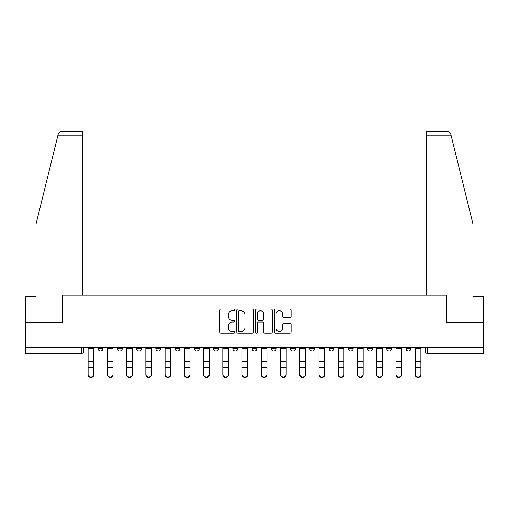 <?xml version="1.0" encoding="UTF-8"?>
<svg xmlns="http://www.w3.org/2000/svg" width="509" height="509" viewBox="0 0 509 509"><rect width="100%" height="100%" fill="white"/><g stroke="black" fill="none" stroke-linecap="round" stroke-linejoin="round"><path stroke-width="0.76" d="M234.764 309.911A0.846 0.846 0 0 0 233.917 309.058L221.052 309.058A1.209 1.209 0 0 0 219.843 310.274L219.843 332.065A1.209 1.209 0 0 0 221.052 333.274L233.917 333.274A0.846 0.846 0 0 0 234.764 332.428A0.846 0.846 0 0 0 233.917 331.582L232.25 331.582A3.875 3.875 0 0 1 228.382 327.707L228.382 325.887A3.875 3.875 0 0 1 232.25 322.012L233.917 322.012A0.846 0.846 0 0 0 234.764 321.166A0.846 0.846 0 0 0 233.917 320.32L232.25 320.32A3.875 3.875 0 0 1 228.382 316.445L228.382 314.632A3.875 3.875 0 0 1 232.25 310.757L233.917 310.757A0.846 0.846 0 0 0 234.764 309.911M309.758 347.195L309.758 348.55L314.689 348.55A2.469 2.469 0 0 1 312.227 351.019A2.469 2.469 0 0 1 309.758 348.55L309.758 347.195M252.031 347.195L252.031 348.55L256.969 348.55A2.469 2.469 0 0 1 254.5 351.019A2.469 2.469 0 0 1 252.031 348.55L252.031 347.195M213.551 347.195L213.551 348.55L218.482 348.55A2.469 2.469 0 0 1 216.02 351.019A2.469 2.469 0 0 1 213.551 348.55L213.551 347.195M194.311 347.195L194.311 348.55L199.242 348.55A2.469 2.469 0 0 1 196.773 351.019A2.469 2.469 0 0 1 194.311 348.55L194.311 347.195M155.824 347.195L155.824 348.55L160.761 348.55A2.469 2.469 0 0 1 158.293 351.019A2.469 2.469 0 0 1 155.824 348.55L155.824 347.195M289.882 317.597A1.209 1.209 0 0 0 291.091 316.388L291.091 310.274A1.209 1.209 0 0 0 289.882 309.058L275.598 309.058A1.209 1.209 0 0 0 274.383 310.274L274.383 332.065A1.209 1.209 0 0 0 275.598 333.274L289.882 333.274A1.209 1.209 0 0 0 291.091 332.065L291.091 324.678A1.209 1.209 0 0 0 289.882 323.469L283.767 323.469A1.209 1.209 0 0 0 282.559 324.678L282.559 328.343A3.239 3.239 0 0 1 279.32 331.582A3.239 3.239 0 0 1 276.082 328.343L276.082 313.996A3.239 3.239 0 0 1 279.32 310.757A3.239 3.239 0 0 1 282.559 313.996L282.559 316.388A1.209 1.209 0 0 0 283.767 317.597L289.882 317.597M57.962 135.165L58.185 134.281C58.745 132.525 59.941 131.589 61.774 131.462L82.312 131.462L82.312 135.165L57.962 135.165L36.056 223.973L36.056 296.747L25.45 296.747L25.45 322.649L62.206 322.649L62.206 295.144L446.794 295.144L446.794 322.649L483.55 322.649L483.55 347.195L25.45 347.195L25.45 351.019L83.794 351.019L83.794 347.195L83.794 351.019A2.469 2.469 0 0 1 81.325 353.481L25.45 353.481L25.45 351.019M82.312 135.165L82.312 295.144L62.085 295.144L62.085 322.649L25.45 322.649L25.45 347.195M253.437 310.274A1.209 1.209 0 0 0 252.229 309.058L237.945 309.058A1.209 1.209 0 0 0 236.736 310.274L236.736 332.065A1.209 1.209 0 0 0 237.945 333.274L252.229 333.274A1.209 1.209 0 0 0 253.437 332.065L253.437 310.274M256.771 309.058L271.055 309.058A1.209 1.209 0 0 1 272.264 310.274L272.264 332.065A1.209 1.209 0 0 1 271.055 333.274L264.941 333.274A1.209 1.209 0 0 1 263.732 332.065L263.732 323.228A1.209 1.209 0 0 0 262.523 322.012L258.464 322.012A1.209 1.209 0 0 0 257.255 323.228L257.255 332.428A0.846 0.846 0 0 1 256.409 333.274A0.846 0.846 0 0 1 255.563 332.428L255.563 310.274A1.209 1.209 0 0 1 256.771 309.058M425.206 347.195L425.206 351.019L483.55 351.019L483.55 353.481L427.675 353.481A2.469 2.469 0 0 1 425.206 351.019M483.55 347.195L483.55 351.019M410.903 347.195L410.903 348.55A2.469 2.469 0 0 1 408.434 351.019A2.469 2.469 0 0 1 405.966 348.55L410.903 348.55M405.966 347.195L405.966 348.55M391.656 347.195L391.656 348.55A2.469 2.469 0 0 1 389.194 351.019A2.469 2.469 0 0 1 386.725 348.55L391.656 348.55M386.725 347.195L386.725 348.55M372.416 347.195L372.416 348.55A2.469 2.469 0 0 1 369.948 351.019A2.469 2.469 0 0 1 367.485 348.55L372.416 348.55M367.485 347.195L367.485 348.55M353.176 347.195L353.176 348.55A2.469 2.469 0 0 1 350.707 351.019A2.469 2.469 0 0 1 348.239 348.55A2.469 2.469 0 0 0 350.707 351.019M348.239 347.195L348.239 348.55L353.176 348.55M333.936 347.195L333.936 348.55A2.469 2.469 0 0 1 331.467 351.019A2.469 2.469 0 0 1 328.999 348.55A2.469 2.469 0 0 0 331.467 351.019M328.999 347.195L328.999 348.55L333.936 348.55M314.689 347.195L314.689 348.55A2.469 2.469 0 0 1 312.227 351.019M295.449 347.195L295.449 348.55A2.469 2.469 0 0 1 292.98 351.019A2.469 2.469 0 0 1 290.518 348.55L295.449 348.55M290.518 347.195L290.518 348.55M276.209 347.195L276.209 348.55A2.469 2.469 0 0 1 273.74 351.019A2.469 2.469 0 0 1 271.278 348.55L276.209 348.55L276.209 347.195M271.278 347.195L271.278 348.55M256.969 347.195L256.969 348.55M237.722 347.195L237.722 348.55A2.469 2.469 0 0 1 235.26 351.019A2.469 2.469 0 0 1 232.791 348.55L237.722 348.55L237.722 347.195M232.791 347.195L232.791 348.55M218.482 347.195L218.482 348.55L218.482 347.195M199.242 348.55L199.242 347.195L199.242 348.55A2.469 2.469 0 0 1 196.773 351.019M180.001 347.195L180.001 348.55A2.469 2.469 0 0 1 177.533 351.019A2.469 2.469 0 0 1 175.064 348.55A2.469 2.469 0 0 0 177.533 351.019A2.469 2.469 0 0 0 180.001 348.55L180.001 347.195M175.064 347.195L175.064 348.55L180.001 348.55M160.761 347.195L160.761 348.55M141.515 347.195L141.515 348.55A2.469 2.469 0 0 1 139.052 351.019A2.469 2.469 0 0 1 136.584 348.55A2.469 2.469 0 0 0 139.052 351.019A2.469 2.469 0 0 0 141.515 348.55L136.584 348.55L136.584 347.195M117.344 347.195L117.344 348.55L122.275 348.55L122.275 347.195L122.275 348.55A2.469 2.469 0 0 1 119.806 351.019A2.469 2.469 0 0 1 117.344 348.55A2.469 2.469 0 0 0 119.806 351.019M98.097 347.195L98.097 348.55L103.034 348.55L103.034 347.195L103.034 348.55A2.469 2.469 0 0 1 100.566 351.019A2.469 2.469 0 0 1 98.097 348.55A2.469 2.469 0 0 0 100.566 351.019M239.275 310.757A0.846 0.846 0 0 0 238.428 311.603L238.428 330.729A0.846 0.846 0 0 0 239.275 331.582L241.031 331.582A3.875 3.875 0 0 0 244.905 327.707L244.905 314.632A3.875 3.875 0 0 0 241.031 310.757L239.275 310.757M263.732 314.053A3.239 3.239 0 0 0 260.493 310.814A3.239 3.239 0 0 0 257.255 314.053L257.255 319.111A1.209 1.209 0 0 0 258.464 320.32L262.523 320.32A1.209 1.209 0 0 0 263.732 319.111L263.732 314.053M88.108 374.828L88.108 374.35A2.838 2.71 0 0 0 90.946 377.061A2.838 2.71 0 0 0 93.783 374.35L93.783 374.828A2.838 2.71 180 0 1 90.946 377.538A2.838 2.71 180 0 1 88.108 374.828L88.108 367.95M88.108 347.195L88.108 374.35M93.783 347.195L93.783 374.35M107.348 374.828L107.348 374.35A2.838 2.71 0 0 0 110.186 377.061A2.838 2.71 0 0 0 113.023 374.35L113.023 374.828A2.838 2.71 180 0 1 110.186 377.538A2.838 2.71 180 0 1 107.348 374.828L107.348 367.95M126.595 374.828L126.595 374.35A2.838 2.71 0 0 0 129.426 377.061A2.838 2.71 0 0 0 132.264 374.35L132.264 374.828A2.838 2.71 180 0 1 129.426 377.538A2.838 2.71 180 0 1 126.595 374.828L126.595 367.95M58.185 134.281C58.529 133.282 58.529 133.282 58.185 134.281M451.038 135.165L450.815 134.281C450.471 133.282 450.471 133.282 450.815 134.281C450.471 133.282 450.471 133.282 450.815 134.281C450.255 132.525 449.059 131.589 447.226 131.462L426.688 131.462L426.688 295.144L446.915 295.144L446.915 322.649L483.55 322.649L483.55 296.747L472.944 296.747L472.944 223.973L451.038 135.165L426.688 135.165M107.348 347.195L107.348 374.35M113.023 347.195L113.023 374.35M126.595 347.195L126.595 374.35M132.264 347.195L132.264 374.35M145.835 374.828L145.835 374.35A2.838 2.71 0 0 0 148.673 377.061A2.838 2.71 0 0 0 151.51 374.35L151.51 374.828A2.838 2.71 180 0 1 148.673 377.538A2.838 2.71 180 0 1 145.835 374.828L145.835 367.95M165.075 374.828L165.075 374.35A2.838 2.71 0 0 0 167.913 377.061A2.838 2.71 0 0 0 170.75 374.35L170.75 374.828A2.838 2.71 180 0 1 167.913 377.538A2.838 2.71 180 0 1 165.075 374.828L165.075 367.95M184.315 374.828L184.315 374.35A2.838 2.71 0 0 0 187.153 377.061A2.838 2.71 0 0 0 189.991 374.35L189.991 374.828A2.838 2.71 180 0 1 187.153 377.538A2.838 2.71 180 0 1 184.315 374.828L184.315 367.95M145.835 347.195L145.835 374.35M151.51 347.195L151.51 374.35M165.075 347.195L165.075 374.35M170.75 347.195L170.75 374.35M184.315 347.195L184.315 374.35M189.991 347.195L189.991 374.35M203.562 374.828L203.562 374.35A2.838 2.71 0 0 0 206.393 377.061A2.838 2.71 0 0 0 209.231 374.35L209.231 374.828A2.838 2.71 180 0 1 206.393 377.538A2.838 2.71 180 0 1 203.562 374.828L203.562 367.95M203.562 347.195L203.562 374.35M209.231 347.195L209.231 374.35M222.802 374.828L222.802 374.35A2.838 2.71 0 0 0 225.64 377.061A2.838 2.71 0 0 0 228.477 374.35L228.477 374.828A2.838 2.71 180 0 1 225.64 377.538A2.838 2.71 180 0 1 222.802 374.828L222.802 367.95M222.802 347.195L222.802 374.35M228.477 347.195L228.477 374.35M242.042 374.828L242.042 374.35A2.838 2.71 0 0 0 244.88 377.061A2.838 2.71 0 0 0 247.718 374.35L247.718 374.828A2.838 2.71 180 0 1 244.88 377.538A2.838 2.71 180 0 1 242.042 374.828L242.042 367.95M242.042 347.195L242.042 374.35M247.718 347.195L247.718 374.35M261.282 374.828L261.282 374.35A2.838 2.71 0 0 0 264.12 377.061A2.838 2.71 0 0 0 266.958 374.35L266.958 374.828A2.838 2.71 180 0 1 264.12 377.538A2.838 2.71 180 0 1 261.282 374.828L261.282 367.95M261.282 347.195L261.282 374.35M266.958 347.195L266.958 374.35M280.523 374.828L280.523 374.35A2.838 2.71 0 0 0 283.36 377.061A2.838 2.71 0 0 0 286.198 374.35L286.198 374.828A2.838 2.71 180 0 1 283.36 377.538A2.838 2.71 180 0 1 280.523 374.828L280.523 367.95M280.523 347.195L280.523 374.35M286.198 347.195L286.198 374.35M299.769 374.828L299.769 374.35A2.838 2.71 0 0 0 302.607 377.061A2.838 2.71 0 0 0 305.438 374.35L305.438 374.828A2.838 2.71 180 0 1 302.607 377.538A2.838 2.71 180 0 1 299.769 374.828L299.769 367.95M299.769 347.195L299.769 374.35M305.438 347.195L305.438 374.35M319.009 374.828L319.009 374.35A2.838 2.71 0 0 0 321.847 377.061A2.838 2.71 0 0 0 324.685 374.35L324.685 374.828A2.838 2.71 180 0 1 321.847 377.538A2.838 2.71 180 0 1 319.009 374.828L319.009 367.95M319.009 347.195L319.009 374.35M324.685 347.195L324.685 374.35M338.25 374.828L338.25 374.35A2.838 2.71 0 0 0 341.087 377.061A2.838 2.71 0 0 0 343.925 374.35L343.925 374.828A2.838 2.71 180 0 1 341.087 377.538A2.838 2.71 180 0 1 338.25 374.828L338.25 367.95M338.25 347.195L338.25 374.35M343.925 347.195L343.925 374.35M357.49 374.828L357.49 374.35A2.838 2.71 0 0 0 360.327 377.061A2.838 2.71 0 0 0 363.165 374.35L363.165 374.828A2.838 2.71 180 0 1 360.327 377.538A2.838 2.71 180 0 1 357.49 374.828L357.49 367.95M357.49 347.195L357.49 374.35M363.165 347.195L363.165 374.35M376.736 374.828L376.736 374.35A2.838 2.71 0 0 0 379.574 377.061A2.838 2.71 0 0 0 382.405 374.35L382.405 374.828A2.838 2.71 180 0 1 379.574 377.538A2.838 2.71 180 0 1 376.736 374.828L376.736 367.95M376.736 347.195L376.736 374.35M382.405 347.195L382.405 374.35M395.977 374.828L395.977 374.35A2.838 2.71 0 0 0 398.814 377.061A2.838 2.71 0 0 0 401.652 374.35L401.652 374.828A2.838 2.71 180 0 1 398.814 377.538A2.838 2.71 180 0 1 395.977 374.828L395.977 367.95M395.977 347.195L395.977 374.35M401.652 347.195L401.652 374.35M415.217 374.828L415.217 374.35A2.838 2.71 0 0 0 418.054 377.061A2.838 2.71 0 0 0 420.892 374.35L420.892 374.828A2.838 2.71 180 0 1 418.054 377.538A2.838 2.71 180 0 1 415.217 374.828L415.217 367.95M415.217 347.195L415.217 374.35M420.892 347.195L420.892 374.35M81.325 347.195L81.325 353.481M427.675 347.195L427.675 353.481M93.783 348.735L88.108 348.735M93.783 361.371L88.108 361.371M93.783 367.473L88.108 367.473M113.023 348.735L107.348 348.735M113.023 361.371L107.348 361.371M113.023 367.473L107.348 367.473M132.264 348.735L126.595 348.735M132.264 361.371L126.595 361.371M132.264 367.473L126.595 367.473M151.51 348.735L145.835 348.735M151.51 361.371L145.835 361.371M151.51 367.473L145.835 367.473M170.75 348.735L165.075 348.735M170.75 361.371L165.075 361.371M170.75 367.473L165.075 367.473M189.991 348.735L184.315 348.735M189.991 361.371L184.315 361.371M189.991 367.473L184.315 367.473M209.231 348.735L203.562 348.735M209.231 361.371L203.562 361.371M209.231 367.473L203.562 367.473M228.477 348.735L222.802 348.735M228.477 361.371L222.802 361.371M228.477 367.473L222.802 367.473M247.718 348.735L242.042 348.735M247.718 361.371L242.042 361.371M247.718 367.473L242.042 367.473M266.958 348.735L261.282 348.735M266.958 361.371L261.282 361.371M266.958 367.473L261.282 367.473M286.198 348.735L280.523 348.735M286.198 361.371L280.523 361.371M286.198 367.473L280.523 367.473M305.438 348.735L299.769 348.735M305.438 361.371L299.769 361.371M305.438 367.473L299.769 367.473M324.685 348.735L319.009 348.735M324.685 361.371L319.009 361.371M324.685 367.473L319.009 367.473M343.925 348.735L338.25 348.735M343.925 361.371L338.25 361.371M343.925 367.473L338.25 367.473M363.165 348.735L357.49 348.735M363.165 361.371L357.49 361.371M363.165 367.473L357.49 367.473M382.405 348.735L376.736 348.735M382.405 361.371L376.736 361.371M382.405 367.473L376.736 367.473M401.652 348.735L395.977 348.735M401.652 361.371L395.977 361.371M401.652 367.473L395.977 367.473M420.892 348.735L415.217 348.735M420.892 361.371L415.217 361.371M420.892 367.473L415.217 367.473"/></g></svg>
